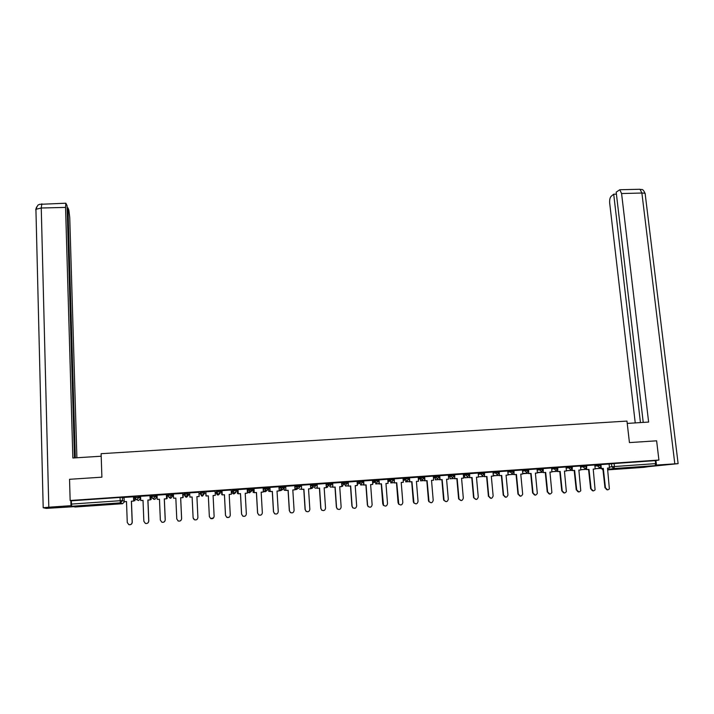 <?xml version="1.0" encoding="UTF-8"?>
<svg xmlns="http://www.w3.org/2000/svg" width="714" height="714" viewBox="0 0 714 714"><rect width="100%" height="100%" fill="white"/><g stroke="black" fill="none" stroke-linecap="round" stroke-linejoin="round"><path stroke-width="1.07" d="M140.604 497.239L138.944 496.221L136.704 496.292L134.705 496.516L134.741 497.658L138.989 497.372L140.649 498.354M155.456 495.088L151.234 495.382L151.279 496.525L155.509 496.239L156.723 497.239L156.669 496.123L155.456 495.088L155.509 496.239L153.483 498.47L152.493 498.301L151.359 496.587M171.887 493.954L167.683 494.249L167.728 495.391L171.94 495.105L172.708 496.132L172.663 495.016L171.887 493.954L171.94 495.105L169.923 497.337L168.906 497.149L167.817 495.489M188.228 492.83L184.051 493.124L184.105 494.266L188.282 493.972L188.63 495.034L188.228 492.83L188.282 493.972L186.292 496.194L185.238 495.998L184.194 494.49M204.552 492.856L204.499 491.714L200.331 492L200.393 493.142L204.552 492.856L202.571 495.07L201.482 494.847L200.393 493.142L201.473 495.873L202.535 496.096L204.507 493.383M216.538 490.884L216.199 493.124L216.681 492L220.742 491.741L220.68 490.598L216.538 490.884L216.681 492.035M232.666 489.777L231.898 492.044L232.809 490.884L236.852 490.625L236.789 489.492L232.666 489.777L232.809 490.937M252.881 489.509L252.818 488.394L248.713 488.671L248.775 489.804L252.881 489.518L250.944 491.723L249.721 491.419L248.775 489.804L247.535 490.955L248.454 492.526L249.641 492.821L251.533 490.679M268.83 488.412L268.767 487.296L264.68 487.573L264.751 488.706L268.83 488.421L266.911 490.616L265.644 490.277L264.751 488.706L263.216 489.795M284.699 487.314L284.636 486.198L280.575 486.484L280.638 487.608L284.707 487.323L282.798 489.509L281.477 489.135L280.638 487.608L279.058 488.528M300.496 486.225L300.424 485.118L296.381 485.395L296.453 486.52L300.496 486.234L298.604 488.421L297.229 487.992L296.453 486.52L294.828 487.332M316.213 485.136L316.141 484.038L312.125 484.315L312.197 485.431L316.222 485.154L314.338 487.323L312.911 486.859L312.197 485.431L310.519 486.163M331.858 484.056L331.787 482.959L327.78 483.235L327.86 484.351L331.858 484.074L330.002 486.243L328.502 485.707L327.86 484.351L326.137 485.029M347.423 482.976L347.352 481.888L343.363 482.164L343.443 483.271L347.423 483.003L345.576 485.163L344.023 484.565L343.443 483.271L341.676 483.905M362.917 481.905L362.837 480.825L358.874 481.093L358.955 482.209L362.917 481.932L361.088 484.092L359.463 483.414L358.955 482.209L357.143 482.798M378.331 480.843L378.25 479.763L374.306 480.031L374.395 481.138L378.34 480.87L376.519 483.021L374.823 482.253L374.395 481.138L372.538 481.709M393.682 479.781L393.592 478.71L389.666 478.978L389.755 480.085L393.682 479.808L391.87 481.959L390.112 481.093L389.755 480.085L387.863 480.62M408.943 478.728L408.863 477.657L404.954 477.925L405.043 479.032L408.952 478.755L407.158 480.897L405.329 479.924L405.043 479.032L403.107 479.549M424.143 477.675L424.054 476.613L420.162 476.881L420.26 477.978L424.143 477.711L422.367 479.844L420.26 477.978L420.475 478.746L418.342 479.281M439.271 476.631L439.172 475.569L435.308 475.836L435.397 476.934L439.271 476.666L437.503 478.791L435.397 476.934L433.38 477.425M454.318 475.595L454.229 474.533L450.373 474.801L450.472 475.899L454.318 475.631L452.569 477.746L450.472 475.899L450.57 476.372L448.454 476.854M469.303 474.56L469.205 473.507L465.367 473.766L465.466 474.864L469.303 474.596L467.563 476.711L465.466 474.864L463.404 475.64M484.208 473.534L484.11 472.481L480.299 472.739L480.397 473.828L484.217 473.569L482.486 475.676L480.397 473.828L478.273 474.435M498.952 471.454L495.15 471.722L495.257 472.802L499.059 472.543L498.952 471.454M513.83 471.481L513.732 470.437L509.939 470.704L510.037 471.784L513.83 471.526L512.125 473.623L510.037 471.784L507.832 472.231M528.538 470.472L528.431 469.428L524.656 469.687L524.763 470.767L528.538 470.508L526.834 472.606L524.763 470.767L522.514 471.213M543.175 469.455L543.077 468.42L539.302 468.687L539.409 469.758L543.184 469.5L541.48 471.588L539.409 469.758L537.124 470.196M557.643 467.42L553.877 467.679L553.984 468.759L557.759 468.491L557.643 467.42M572.253 467.456L572.146 466.421L568.389 466.679L568.496 467.75L572.262 467.491L570.557 469.58L568.496 467.75L566.14 468.179M586.694 466.456L586.578 465.421L582.829 465.689L582.945 466.76L586.694 466.492L586.506 467.474L584.998 468.58L582.945 466.76L580.553 467.179M600.947 464.43L597.207 464.698L597.323 465.769L601.063 465.501L600.947 464.43M632.595 467.929L642.939 466.92L632.595 467.929M90.803 505.699L97.988 505.021L81.923 505.949L90.803 505.699M167.103 495.811L167.781 495.766M172.681 495.427L173.457 495.373M183.096 494.704L184.221 494.632M188.594 494.329L189.745 494.249M199.01 493.606L200.375 493.517M204.534 493.231L205.819 493.142M215.164 492.49L216.163 492.428M220.724 492.107L221.626 492.044M231.247 491.384L231.863 491.339M236.834 491L237.351 490.964M248.829 490.17L253.006 489.884M264.805 489.072L268.589 488.804M280.7 487.974L284.092 487.733M296.515 486.877L299.523 486.671M312.25 485.797L314.883 485.609M327.913 484.708L330.163 484.556M343.496 483.637L345.38 483.503M359.008 482.566L360.516 482.459M374.448 481.504L375.582 481.423M389.808 480.442L390.585 480.388M478.264 474.337L479.121 474.274M75.184 507.002L71.686 506.262L71.284 500.8L120.068 497.444L122.353 497.363L124.075 498.167M69.544 479.299L70.15 500.505L658.915 460.048L656.621 440.815L629.436 442.591L626.963 421.082L101.111 453.693L101.897 477.175L69.544 479.299M71.284 500.8L70.15 500.505M609.051 464.136L611.514 463.716L611.844 466.715L655.657 463.609L655.077 465.662L643.867 467.34M655.657 463.609L655.3 460.628L658.915 460.048M586.703 466.599L586.569 469.607L588.996 469.393L591.103 488.831C592.067 491.161 593.396 491.491 595.092 489.84L593.218 469.098L595.19 468.964L594.807 464.993L586.596 465.555M572.307 467.474L572.2 470.606L574.618 470.392L576.689 489.884C577.724 492.276 579.09 492.562 580.768 490.75L578.867 470.098L580.848 469.964L580.464 465.983L572.164 466.554M566.015 466.983L557.661 467.554M543.256 468.545L543.256 472.614L545.666 472.4L547.656 491.991C548.879 494.534 550.289 494.713 551.886 492.517L549.95 472.106L551.949 471.963L551.583 467.965L543.086 468.562M528.672 469.544L528.681 473.623L531.082 473.418L533.037 493.053C534.375 495.668 535.803 495.784 537.33 493.383L535.393 473.114L537.401 472.98L537.044 468.964L528.449 469.58M514.026 470.553L514.044 474.64L516.436 474.435L518.346 494.115C519.81 496.81 521.256 496.855 522.693 494.24L520.765 474.132L522.782 473.989L522.434 469.973L513.741 470.606M499.309 471.561L499.336 475.667L501.719 475.453L503.593 495.186C505.191 497.953 506.645 497.917 507.957 495.088L506.065 475.158L508.1 475.015L507.761 470.981L498.97 471.633M484.52 472.579L484.556 476.693L486.93 476.479L488.778 496.346C490.545 499.095 492.008 498.961 493.142 495.953L491.303 476.176L493.338 476.042L493.008 471.999L484.181 472.659M469.66 473.605L469.705 477.72L472.079 477.514L473.917 497.658C475.792 500.175 477.247 499.97 478.273 497.033L476.47 477.211L478.514 477.068L478.193 473.016L469.339 473.685M454.738 474.631L454.791 478.764L457.156 478.55L459.004 498.961C460.967 501.255 462.404 500.978 463.324 498.113L461.565 478.246L463.618 478.103L463.306 474.042L454.434 474.712M448.651 479.139L448.347 475.069L439.36 475.747L439.797 479.799L442.153 479.594L444.046 500.255C446.063 502.335 447.482 501.987 448.303 499.202L446.58 479.281L448.651 479.139L446.589 479.326M433.612 480.183L433.318 476.104L424.312 476.782L424.732 480.852L427.088 480.638L429.016 501.54C431.086 503.415 432.479 503.004 433.211 500.3L431.533 480.335L433.612 480.183L431.542 480.379M418.172 477.157L409.184 477.827L409.604 481.896L411.942 481.691L413.924 502.808C416.021 504.495 417.395 504.03 418.056 501.406L416.414 481.379L418.502 481.236L416.423 481.423M394.306 478.791L394.396 482.959L396.734 482.744L398.769 504.057C400.875 505.574 402.223 505.066 402.821 502.513L401.223 482.432L403.321 482.289L403.044 478.193L394.074 478.862M387.756 479.255L378.723 479.924L379.116 484.021L381.446 483.806L383.534 505.298C385.649 506.663 386.97 506.101 387.515 503.62L385.962 483.494L388.068 483.351L385.962 483.539M372.744 484.413L372.485 480.29L363.381 480.977L363.765 485.083L366.086 484.877L367.576 505.066L368.228 506.529C370.334 507.761 371.637 507.163 372.128 504.736L370.62 484.565L372.744 484.413L370.628 484.61M348.227 481.959L348.343 486.154L350.654 485.948L352.1 506.19L352.841 507.752C354.938 508.85 356.215 508.225 356.67 505.86L355.215 485.636L357.339 485.484L357.089 481.352L348.048 482.03M341.578 482.432L332.554 483.101M326.03 483.503L316.989 484.172M301.469 485.181L301.611 489.402L303.905 489.197L305.217 509.6L306.199 511.376C308.269 512.188 309.483 511.483 309.849 509.26L308.528 488.876L310.688 488.724L310.465 484.556L301.353 485.243M285.734 486.261L285.886 490.491L288.161 490.286L289.429 510.742L290.491 512.572C292.544 513.312 293.74 512.59 294.097 510.403L292.811 489.965L294.98 489.813L294.775 485.636L285.627 486.323M278.951 486.752L269.776 487.421L270.079 491.589L272.355 491.384L273.569 511.893L274.703 513.768C276.737 514.446 277.924 513.705 278.255 511.554L277.023 491.062L279.201 490.911L277.023 491.107M263.109 487.849L253.961 488.51M254.006 489.224L252.979 489.349M247.187 488.956L238.012 489.608M238.057 490.322L237.325 490.429M222.009 490.643L222.206 494.918L221.983 490.643L231.184 490.018M215.101 491.178L205.882 491.812M198.938 492.294L189.638 492.874M182.722 493.41L173.377 493.99M167.076 495.275L166.451 495.257M166.416 494.534L157.026 495.168M151.011 496.382L150.065 496.382M150.038 495.659L140.578 496.284M133.572 496.792L124.049 497.417M200.411 494.213L200.331 492M247.535 490.955L247.472 489.858L248.713 488.671M263.154 488.688L264.68 487.573M278.995 487.43L280.575 486.484M294.757 486.225L296.381 485.395M310.447 485.065L312.125 484.315M326.057 483.922L327.78 483.235M341.595 482.807L343.363 482.164M357.062 481.7L358.874 481.093M372.458 480.611L374.306 480.031M387.773 479.531L389.666 478.978M403.017 478.46L404.954 477.925M418.19 477.389L420.162 476.881M433.291 476.336L435.308 475.836L435.549 477.559L433.434 478.068M448.321 475.292L450.373 474.801M463.279 474.248L465.367 473.766M478.166 473.212L480.299 472.739L480.406 473.828L478.264 474.292M492.981 472.177L495.15 471.722M507.725 471.16L509.939 470.704M522.407 470.142L524.656 469.687M537.017 469.125L539.302 468.687M551.556 468.116L553.877 467.679M566.032 467.117L568.389 466.679M580.437 466.117L582.829 465.689M594.771 465.126L597.207 464.698M601.045 465.921L601.34 468.536L600.867 468.616L603.303 468.402L605.445 487.796C606.347 490.054 607.65 490.429 609.363 488.92L607.516 468.107L609.479 467.973L609.078 464.011L600.965 464.573M655.3 460.628L611.514 463.716M394.128 479.558L393.664 479.594M378.857 480.611L378.322 480.656M363.515 481.673L362.899 481.718M348.102 482.735L347.415 482.78M332.608 483.806L331.849 483.86M317.034 484.877L316.204 484.931M301.397 485.957L300.487 486.02M285.671 487.037L284.69 487.109M269.874 488.126L268.821 488.197M134.812 497.435L133.598 497.524M607.641 489.884L605.445 487.796M601.34 468.536L603.303 468.402M595.164 468.723L600.84 468.33M595.164 468.679L600.831 468.286M602.839 468.473L604.981 487.849M600.867 468.616L600.652 466.617M607.516 468.152L609.479 467.973M627.231 423.411L648.624 422.072L621.582 193.539L619.77 189.745L616.182 192.155L643.234 422.411M655.541 465.117L678.121 463.645L648.66 466.626M616.414 194.128L613.701 194.199L611.139 196.314C609.934 197.653 609.453 199.929 609.694 203.16L635.237 422.911M613.701 194.199L640.44 422.581M656.443 464.984L655.916 460.53M101.192 456.228L72.864 458.004L65.563 207.399L41.251 208.006L48.802 507.217L70.989 505.673L70.847 500.684M76.889 457.745L69.74 217.449L68.847 210.059L67.946 207.845L75.327 457.844M48.802 507.217L43.197 507.743L46.303 508.386L73.694 506.69M71.525 505.789L70.989 505.673M74.488 457.897L67.08 205.721L65.849 203.213L65.563 207.399M67.143 207.872L67.946 207.845M35.789 209.461L36.566 207.06M593.307 490.929L591.103 488.831M587.015 469.535L588.996 469.393M580.821 469.714L586.533 469.321M580.812 469.669L586.533 469.276M588.541 469.473L590.648 488.885M586.569 469.607L586.337 467.5M593.227 469.143L595.19 468.964M578.911 491.982L576.689 489.884M572.628 470.526L574.618 470.392M566.407 470.713L572.164 470.321M566.398 470.678L572.164 470.276M574.181 470.464L576.243 489.929M572.2 470.606L571.959 468.375M578.867 470.142L580.848 469.964M564.444 493.035L562.204 490.937C563.328 493.401 564.72 493.633 566.363 491.643L564.444 471.097L566.434 470.963L564.444 471.142M557.768 467.545L557.759 471.606L560.178 471.392L562.204 490.937M558.178 471.535L560.178 471.392M566.015 466.974L566.434 470.963M551.922 471.722L557.732 471.32M551.922 471.677L557.723 471.276M559.758 471.472L561.784 490.982M557.759 471.606L557.518 469.241M549.914 494.097L547.656 491.991M543.657 472.543L545.666 472.4M537.392 472.338L543.229 472.329M537.419 472.686L543.22 472.284M545.264 472.472L547.245 492.035M543.256 472.614L542.997 470.098M549.959 472.15L551.949 471.963M535.313 495.168L533.037 493.053M529.074 473.56L531.082 473.418M523.05 473.32L528.655 473.337M523.085 473.677L528.655 473.293M530.698 473.489L532.644 493.097M528.681 473.623L528.422 470.937M535.393 473.159L537.401 472.98M520.64 496.239L518.346 494.115M514.41 474.578L516.436 474.435M508.645 474.301L508.323 474.748L514.018 474.355M508.68 474.676L514.009 474.31M516.061 474.507L517.971 494.168M514.044 474.64L513.768 471.784M520.765 474.176L522.782 473.989M505.905 497.31L503.593 495.186M499.684 475.595L501.719 475.453M494.168 475.283L493.865 475.756L499.309 475.372M494.204 475.685L499.3 475.328M501.362 475.524L503.236 495.239M499.336 475.667L499.05 472.614L497.337 474.649L495.257 472.802L493.079 473.257M506.074 475.194L508.1 475.015M491.098 498.39L488.769 496.266M484.895 476.622L486.93 476.479M484.52 476.354L479.344 476.765L484.529 476.399M486.6 476.55L488.421 496.31M484.556 476.693L484.262 473.552M491.303 476.22L493.338 476.042M476.22 499.479L473.596 497.703L473.873 497.346M470.026 477.657L472.079 477.514M465.019 477.255L464.76 477.773L469.678 477.434M464.76 477.773L464.546 475.39M465.064 477.711L469.678 477.389M471.758 477.586L473.543 497.39M469.705 477.72L469.339 473.668M476.47 477.255L478.514 477.068M461.28 500.568L458.7 499.006L458.906 498.434M455.086 478.692L457.156 478.55M450.347 478.246L450.097 478.791L454.764 478.469M450.097 478.791L449.9 476.524M450.391 478.728L454.756 478.425M456.844 478.621L458.593 498.479M454.791 478.764L454.434 474.694M461.565 478.291L463.618 478.103M446.259 501.665L443.751 500.291L443.858 499.532M439.735 475.667L440.083 479.737L442.153 479.594M435.602 479.237L435.37 479.817L439.77 479.505M435.37 479.817L435.192 477.648M435.647 479.746L439.77 479.46M441.868 479.656L443.572 499.568M431.176 502.772L428.739 501.576L428.748 500.63M424.66 476.702L425 480.781L427.088 480.638M420.787 480.227L420.582 480.843L424.714 480.549M420.582 480.843L420.403 478.764M420.832 480.781L424.705 480.504M426.82 480.7L428.48 500.666M416.012 503.879L413.674 502.843L413.567 501.728M409.524 477.746L409.854 481.834L411.942 481.691M418.172 477.148L418.502 481.236M405.909 481.218L405.713 481.87L409.577 481.602M405.713 481.87L405.668 481.281M405.954 481.807L409.577 481.557M411.692 481.754L413.317 501.764M400.786 504.985L398.528 504.093L398.314 502.834M394.628 482.896L396.734 482.744M390.951 482.209L390.781 482.905L394.378 482.655M390.781 482.905L390.728 482.271M391.004 482.851L394.369 482.61M396.493 482.807L398.073 502.87M394.396 482.959L394.074 478.844M401.232 482.477L403.321 482.289M385.48 506.101L383.311 505.334L382.981 503.95M379.018 479.844L379.33 483.958L381.446 483.806M387.756 479.237L388.068 483.351M375.93 483.191L375.778 483.949L379.098 483.717M375.778 483.949L375.725 483.253M375.983 483.887L379.089 483.673M381.231 483.869L382.766 503.986M370.111 507.226L368.022 506.565L367.576 505.066M363.658 480.897L363.962 485.02L366.086 484.877M360.838 484.163L360.704 484.993L363.747 484.788M360.704 484.993L360.641 484.226M360.891 484.94L363.738 484.744M365.889 484.94L367.38 505.101M354.671 508.35L352.654 507.779L352.1 506.19M348.521 486.1L350.654 485.948M348.316 485.815L345.558 486.047L348.316 485.859M345.558 486.047L345.496 485.19M350.476 486.011L351.922 506.226M348.343 486.154L348.048 482.012M355.215 485.681L357.339 485.484M339.159 509.484L337.204 508.993L336.544 507.324L337.374 508.966C339.462 509.957 340.721 509.296 341.14 506.985L339.721 486.707L341.863 486.555L339.73 486.752M332.715 483.03L332.84 487.234L335.143 487.028L336.544 507.324M333.001 487.171L335.143 487.028M341.569 482.414L341.863 486.555M332.813 486.886L330.341 487.1L332.822 486.93M334.982 487.082L336.383 507.351M332.84 487.234L332.554 483.075M323.576 510.617L321.684 510.198L320.916 508.457L321.827 510.171C323.906 511.072 325.138 510.385 325.539 508.118L324.165 487.787L326.316 487.635L324.165 487.832M317.132 484.101L317.266 488.314L319.56 488.108L320.916 508.457M317.409 488.26L319.56 488.108M326.03 483.485L326.316 487.635M317.239 487.965L315.044 488.162L317.248 488.01M319.417 488.162L320.773 508.493M317.266 488.314L316.989 484.146M307.921 511.751L306.074 511.402L305.217 509.6M301.736 489.349L303.905 489.197M301.594 489.054L299.684 489.233L301.594 489.099M303.771 489.251L305.083 509.626M301.611 489.402L301.344 485.217M308.528 488.92L310.688 488.724M292.213 512.893L290.384 512.598L289.429 510.742M285.993 490.438L288.161 490.286M284.163 487.305L284.252 490.304L285.868 490.188M284.351 490.25L285.868 490.143M288.063 490.339L289.322 510.769M285.886 490.491L285.627 486.296M292.82 490.009L294.98 489.813M276.443 514.035L274.613 513.794L273.569 511.893M269.919 487.35L270.169 491.535L272.355 491.384M278.951 486.725L279.201 490.911M268.642 488.394L268.741 491.384L270.062 491.286M268.741 491.384L268.562 488.394M268.821 491.33L270.062 491.241M272.266 491.437L273.489 511.92M260.628 515.16L258.763 514.99L257.638 513.054L258.834 514.972C260.851 515.579 262.02 514.83 262.341 512.714L261.154 492.16L263.35 492.008L261.163 492.214M254.032 488.438L254.202 492.696L256.46 492.49L257.638 513.054M254.264 492.642L256.46 492.49M263.1 487.814L263.35 492.008M253.042 489.286L253.158 492.464L254.184 492.392M253.158 492.464L252.979 489.313M253.22 492.41L254.184 492.348M256.397 492.544L257.567 513.08M254.202 492.696L253.961 488.456M244.813 516.267L242.822 516.195L241.618 514.214L242.876 516.168C244.884 516.731 246.044 515.963 246.348 513.875L245.214 493.276L247.41 493.115L245.214 493.32M238.057 489.545L238.244 493.802L240.493 493.597L241.618 514.214M238.289 493.749L240.493 493.597M247.178 488.911L247.41 493.115M237.369 490.366L237.494 493.552L238.226 493.499M237.494 493.552L237.325 490.375M237.539 493.499L238.226 493.454M240.448 493.651L241.573 514.241M238.244 493.802L238.012 489.545M229.078 517.266L226.802 517.391L225.526 515.383L226.838 517.373C228.837 517.882 229.979 517.106 230.283 515.044L229.185 494.383L231.398 494.231L229.194 494.427M222.206 494.918L224.446 494.713L225.526 515.383M222.232 494.864L224.446 494.713M231.175 490.018L231.398 494.231M221.759 494.641L221.59 491.455L222.188 494.615M224.419 494.766L225.499 515.41M213.62 517.828L210.701 518.596L209.345 516.579L210.719 518.578C212.701 519.042 213.843 518.257 214.129 516.213L213.084 495.507L215.307 495.346L213.093 495.552M206.087 496.034L205.882 491.759L206.087 496.034L208.327 495.837L209.354 516.561L208.318 495.882M206.096 495.989L208.327 495.837M215.093 491.125L215.307 495.346M205.944 495.739L205.793 492.544L206.078 495.73M189.683 492.874L189.879 497.114L192.12 496.962L193.101 517.739L194.511 519.783C196.484 520.211 197.617 519.408 197.903 517.391L197.903 517.409C197.617 519.426 196.493 520.22 194.52 519.801L193.369 518.721M189.879 497.114L192.12 497.006M197.903 517.391L196.903 496.632L199.144 496.516L198.938 492.232L199.144 496.471M197.903 517.409L196.912 496.676L199.144 496.516M173.395 493.99L173.582 498.247L175.831 498.095L176.769 518.926L178.223 520.988C180.187 521.381 181.311 520.577 181.588 518.578L181.615 518.596C181.338 520.595 180.214 521.399 178.25 521.006L177.964 520.872M173.582 498.247L175.831 498.14M181.588 518.578L180.642 497.756L182.909 497.649L182.713 493.347L182.891 497.604M183.212 497.319L183.07 494.115L182.9 497.337M181.615 518.596L180.669 497.801L182.909 497.649M157.026 495.114L157.205 499.381L159.472 499.229L160.347 520.122L161.846 522.202C163.809 522.559 164.925 521.747 165.202 519.765L165.246 519.783C165.005 521.693 163.934 522.523 162.033 522.264M157.205 499.381L159.472 499.273M165.202 519.765L164.3 498.89L166.603 498.783L166.416 494.472M166.371 494.472L166.558 498.738M166.585 498.47L167.219 498.426L167.076 495.213M166.585 498.426L167.219 498.426M167.04 495.213L167.174 498.381M165.246 519.783L164.345 498.934L166.603 498.783M140.578 496.248L140.747 500.532L143.023 500.371L143.853 521.318L145.388 523.424C147.343 523.755 148.458 522.934 148.726 520.961L148.789 520.979C148.521 522.943 147.414 523.764 145.46 523.433M140.747 500.532L143.023 500.416M148.726 520.961L147.878 500.032L150.208 499.916L150.038 495.605M149.976 495.605L150.145 499.871M150.199 499.613L151.136 499.541L151.011 496.337M150.199 499.559L151.136 499.541M150.949 496.328L151.082 499.505M148.789 520.979L147.941 500.077L150.208 499.916M124.049 497.39L124.209 501.674L126.494 501.523L127.27 522.523L128.85 524.647C130.796 524.942 131.903 524.121 132.17 522.166L132.251 522.184C132.081 523.915 131.117 524.772 129.368 524.763M124.209 501.674L126.494 501.567M132.17 522.166L131.376 501.183L133.741 501.058L133.572 496.748M133.491 496.739L133.652 501.023M133.723 500.755L134.982 500.666L134.892 498.363M133.723 500.71L134.982 500.666M134.785 497.64L135.999 499.461L136.954 499.613L138.989 497.372L138.944 496.221M134.803 498.095L134.901 500.621M132.251 522.184L131.456 501.219L133.741 501.058M122.353 497.363L122.478 500.621L124.191 501.344M75.166 507.002L122.576 503.7L120.416 502.87L71.686 506.262M609.381 467.117L611.844 466.715L613.897 468.527L607.668 469.517M607.703 469.866L643.921 467.34M655.077 465.662L613.897 468.527L614.424 466.465L614.085 463.466M140.604 497.23L140.649 498.345L138.659 500.532L135.999 499.461L134.776 496.48M418.279 478.487L420.26 477.978L420.198 476.872M448.41 476.372L450.472 475.899L450.4 474.792M463.377 475.328L465.466 474.864L465.385 473.766M551.663 469.187L553.984 468.759L556.054 470.58L557.759 468.491M594.887 466.188L597.323 465.769L599.376 467.581L600.813 466.59L601.063 465.501M341.854 486.421L342.782 486.109M326.298 487.466L327.69 487.1M310.67 488.438L312.553 488.064M294.953 489.331L297.363 489.001M279.156 490.107L280.673 490.67L282.128 489.875M263.27 490.589L265.197 491.741L266.849 490.661M231.898 492.044L232.871 493.642L234.013 493.909L235.798 492.553M232.728 490.911L233.728 492.553L234.897 492.83L236.852 490.625M216.199 493.124L217.217 494.757L218.314 494.998L220.215 493.24M216.601 492.026L217.645 493.704L218.779 493.945L220.742 491.741M184.569 495.471L185.658 496.998L186.684 497.194L188.63 495.034M168.763 497.069L170.753 498.301L172.708 496.132M152.867 498.426L154.751 499.416L156.723 497.239M120.068 497.444L120.184 500.701L122.478 500.621L120.416 502.87L120.184 500.701L71.373 504.084M122.576 503.7L124.575 501.701M601.634 468.562L603.018 470.08L601.715 468.554M674.801 463.707L641.886 193.03L621.582 193.539M678.113 463.556L645.233 194.333C645.67 193.458 644.555 193.03 641.886 193.03L640.012 189.255L639.423 189.264M41.831 203.793L41.251 208.006L35.923 209.282L35.771 210.032M404.999 477.916L405.329 479.924L403.178 480.495M389.71 478.969L390.112 481.093L387.943 481.7M374.359 480.022L374.823 482.253L372.628 482.914M358.928 481.084L359.463 483.414L357.241 484.119M343.425 482.146L344.023 484.565L341.774 485.341M327.851 483.217L328.502 485.707L326.236 486.573M312.188 484.288L312.911 486.859L310.626 487.814M296.462 485.377L297.229 487.992L294.936 489.099M280.647 486.457L281.477 489.135L279.388 490.304L280.129 490.634M264.76 487.555L265.644 490.277L263.957 491.419L264.626 491.705M248.793 488.653L249.721 491.419L248.454 492.526L249.052 492.776M232.746 489.75L233.728 492.553L232.871 493.642L233.398 493.856M216.619 490.857L217.672 494.945M200.42 491.973L201.866 496.025M184.132 493.088L185.979 497.123M167.763 494.213L167.808 495.364L170.012 498.22M151.314 495.346L152.493 498.301L153.787 499.247M341.944 486.395L342.524 486.198M326.744 487.448L327.449 487.189M311.474 488.51L312.321 488.162M294.953 489.34L295.551 489.563M296.132 489.581L297.149 489.099M280.718 490.652L281.941 489.982M265.224 491.723L266.679 490.768M249.668 492.803L251.453 490.705M619.77 189.745L640.012 189.255C641.645 190.245 642.538 187.568 645.17 193.601M43.197 507.743L35.923 209.282C38.511 202.847 38.592 205.525 39.449 204.338L65.849 203.213"/></g></svg>

